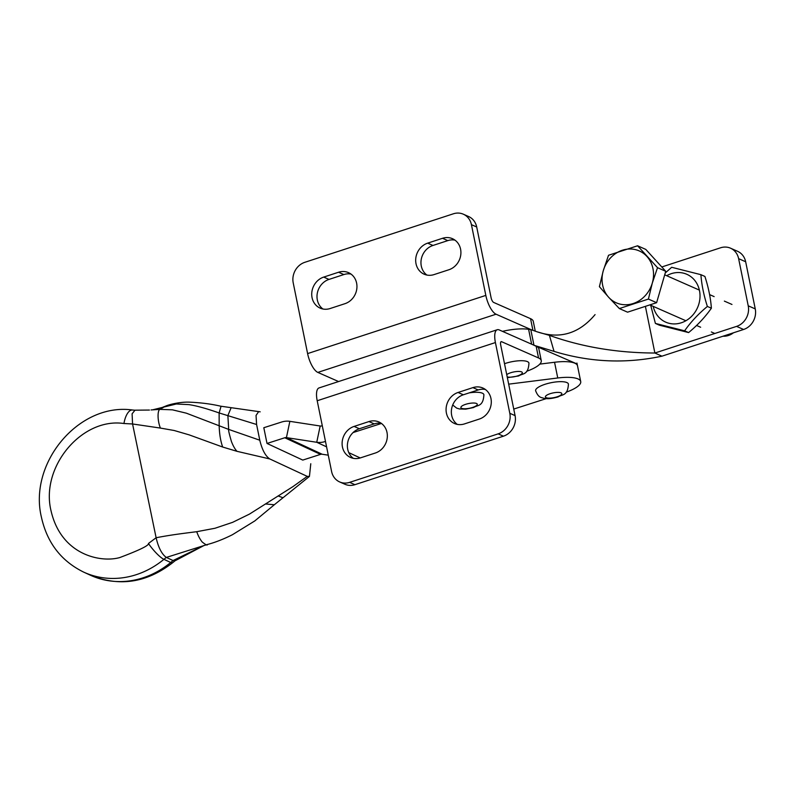 <?xml version="1.0" encoding="UTF-8"?>
<svg xmlns="http://www.w3.org/2000/svg" width="795" height="795" viewBox="0 0 795 795"><rect width="100%" height="100%" fill="white"/><g stroke="black" fill="none" stroke-linecap="round" stroke-linejoin="round"><path stroke-width="1.19" d="M526.678 371.255A29.296 8.367 168.5 0 0 541.256 360.612A29.296 8.367 168.5 0 0 538.543 357.969L501.645 341.721A4.184 1.501 71.9 0 0 501.148 341.671A4.184 1.501 71.9 0 0 500.681 344.881L515.081 415.616A16.735 14.876 -66.2 0 1 503.424 436.187L354.908 484.682A16.735 14.876 -66.2 0 1 344.97 484.274L339.694 481.959A16.735 14.876 -66.2 0 0 349.641 482.356L498.157 433.861A16.735 14.876 -66.2 0 0 509.804 413.291L495.414 342.556A16.735 6.012 71.9 0 1 497.243 329.736L319.034 387.93A16.735 6.012 -108.1 0 0 317.205 400.75L331.595 471.485A16.735 14.876 -66.2 0 0 339.694 481.959M535.572 345.924L499.24 329.935A16.735 6.012 71.9 0 0 497.243 329.736M541.256 360.612L538.861 348.826A29.296 8.367 168.5 0 0 537.191 346.729M375.349 453.011A16.735 14.876 -66.2 0 0 387.225 437.896A16.735 14.876 -66.2 0 0 378.897 421.966A16.735 14.876 -66.2 0 0 368.95 421.569L354.103 426.418A16.735 14.876 -66.2 0 0 342.218 441.533A16.735 14.876 -66.2 0 0 350.555 457.463A16.735 14.876 -66.2 0 0 360.493 457.86L375.349 453.011M479.305 419.064A16.735 14.876 -66.2 0 0 491.181 403.949A16.735 14.876 -66.2 0 0 482.853 388.02A16.735 14.876 -66.2 0 0 472.906 387.622L458.059 392.472A16.735 14.876 -66.2 0 0 446.184 407.587A16.735 14.876 -66.2 0 0 454.511 423.516A16.735 14.876 -66.2 0 0 464.449 423.914L479.305 419.064M381.401 423.417A16.735 14.876 -66.2 0 0 374.216 423.894L359.37 428.743A16.735 14.876 -66.2 0 0 347.743 442.259A16.735 14.876 -66.2 0 0 353.318 458.327M485.357 389.471A16.735 14.876 -66.2 0 0 478.183 389.947L463.326 394.797A16.735 14.876 -66.2 0 0 451.709 408.312A16.735 14.876 -66.2 0 0 457.274 424.381M166.443 557.484L173.111 560.555A100.428 89.815 114.8 0 0 170.716 562.482A85.79 76.718 114.8 0 1 90.411 575.212C119.29 587.018 146.727 582.834 172.724 562.661A16.735 3.548 -129.6 0 1 170.716 562.482L163.909 559.342A16.735 3.548 -129.6 0 1 148.446 543.492C149.172 545.39 139.612 550.08 119.757 557.563C100.975 562.92 61.265 555.308 51.049 510.857C40.247 467.023 81.786 417.266 123.95 423.516L132.566 423.974L132.099 413.798L135.021 410.18L149.46 410.051M231.156 407.676L227.877 415.576L228.682 429.409L186.358 413.181L172.436 409.832L159.994 409.365L151.08 409.942M159.994 409.365C157.48 409.962 157.241 420.297 160.411 428.078L132.566 423.974L156.118 537.738C170.637 534.965 181.479 533.614 196.743 531.696L214.978 528.268L232.607 522.345L249.441 514.117L292.938 486.62L307.238 476.374L269.803 458.953C265.47 456.131 262.131 449.881 259.786 440.211L256.586 424.49L256.05 415.457L258.643 411.601L260.174 411.83M160.411 428.078L174.204 430.502L189.18 434.875L222.689 447.038L236.989 451.322L269.803 458.953M221.06 406.285C211.569 404.029 201.046 402.658 189.498 402.161C179.829 401.743 168.411 404.715 165.38 406.225L159.984 409.346M256.586 424.49L219.132 412.953C208.409 409.187 197.587 405.917 188.912 404.625L176.311 403.989L152.501 409.852M259.786 440.211L228.682 429.409C228.245 429.707 229.159 433.752 231.454 441.573C233.134 445.916 234.982 449.165 236.989 451.322M148.446 543.492L156.118 537.738C158.424 547.646 161.822 554.204 166.314 557.434L207.227 544.535M207.366 544.446C207.575 545.718 205.835 544.893 202.139 541.961C199.893 539.109 198.094 535.681 196.743 531.696M274.454 504.646L282.99 497.759L278.081 495.931M310.785 463.733L309.444 476.404L307.238 476.374M322.283 425.713L321.816 425.862A4.184 3.736 -65.1 0 1 320.166 426.001L289.857 421.34A20.918 18.702 114.9 0 0 281.579 422.046L263.811 427.72L267.021 443.451L302.776 460.086L320.514 454.382A4.184 3.736 -65.1 0 1 322.174 454.243L328.275 455.177M204.176 545.43L175.556 560.525L173.101 560.535L203.947 545.499M320.166 426.001L316.738 442.278L286.429 437.618L322.174 454.243M566.129 392.203A29.296 8.367 168.5 0 0 580.718 381.57A29.296 8.367 168.5 0 0 557.752 377.983L508.681 384.154M576.951 364.15A16.735 4.78 168.5 0 0 576.971 364.517A16.735 4.78 168.5 0 0 577.17 364.994A29.296 8.367 168.5 0 1 577.518 365.849A29.296 8.367 168.5 0 0 554.552 362.262L539.785 364.12M381.451 423.457L353.059 432.569M513.749 409.067L546.284 398.613M326.576 446.85L316.738 442.278A20.918 18.702 -65.1 0 0 325.016 441.583M267.031 443.461L284.779 437.757A4.184 3.736 114.9 0 1 286.429 437.618L289.857 421.34M595.067 314.611C578.999 333.751 559.63 339.465 536.943 331.753L530.782 329.577L533.972 345.298L576.902 363.901M531.636 344.195L528.605 329.309A16.735 4.78 168.5 0 0 530.792 329.518M528.605 329.309A29.296 8.367 168.5 0 0 502.48 331.356M661.798 266.971L720.578 247.792A16.735 14.876 113.8 0 1 730.525 248.189L737.551 251.29A16.735 14.876 113.8 0 1 745.66 261.754L755.25 308.907A16.735 14.876 113.8 0 1 743.593 329.478L661.937 356.18L654.881 353.02L645.391 306.353M730.525 248.189A16.735 14.876 113.8 0 1 738.625 258.663L748.224 305.817A16.735 14.876 113.8 0 1 736.568 326.387L654.881 353.02C617.248 352.92 582.089 347.027 549.415 335.371L554.045 351.38C589.701 362.291 625.665 363.891 661.937 356.18M536.943 331.753L549.415 335.371M533.972 345.298L554.045 351.38M532.292 330.173L496.05 314.214A16.735 6.012 71.9 0 1 485.825 295.402L471.425 224.667L476.702 226.982L491.091 297.718A4.184 1.501 71.9 0 0 493.645 302.428L530.543 318.676A29.296 8.367 -11.5 0 1 533.266 321.319L535.274 331.207M338.591 381.55L317.831 372.408A16.735 6.012 -108.1 0 1 307.605 353.596L293.216 282.861A16.735 14.876 -66.2 0 1 304.873 262.29L453.379 213.795A16.735 14.876 -66.2 0 1 463.326 214.193L468.593 216.518A16.735 14.876 -66.2 0 1 476.702 226.982M427.67 243.141A16.735 14.876 -66.2 0 0 415.795 258.256A16.735 14.876 -66.2 0 0 424.123 274.186A16.735 14.876 -66.2 0 0 434.07 274.583L448.927 269.734A16.735 14.876 -66.2 0 0 460.802 254.619A16.735 14.876 -66.2 0 0 452.464 238.689A16.735 14.876 -66.2 0 0 442.527 238.291L427.67 243.141L432.947 245.466A16.735 14.876 -66.2 0 0 421.32 258.981A16.735 14.876 -66.2 0 0 426.895 275.05M323.714 277.087A16.735 14.876 -66.2 0 0 311.839 292.202A16.735 14.876 -66.2 0 0 320.166 308.132A16.735 14.876 -66.2 0 0 330.114 308.53L344.96 303.68A16.735 14.876 -66.2 0 0 356.836 288.565A16.735 14.876 -66.2 0 0 348.508 272.635A16.735 14.876 -66.2 0 0 338.571 272.238L323.714 277.087L328.991 279.413A16.735 14.876 -66.2 0 0 317.364 292.928A16.735 14.876 -66.2 0 0 322.929 308.997M471.425 224.667A16.735 14.876 -66.2 0 0 463.326 214.193M454.978 240.14A16.735 14.876 -66.2 0 0 447.794 240.617L432.947 245.466M351.022 274.086A16.735 14.876 -66.2 0 0 343.838 274.563L328.991 279.413M723.013 336.206A16.735 14.876 -66.2 0 0 728.419 335.5A16.735 14.876 -66.2 0 0 733.427 332.807M608.513 255.274L603.286 270.678L599.4 286.667L608.702 297.32L619.345 308.559L648.412 299.069L652.298 283.08L657.525 267.686L637.58 245.784L608.513 255.274M657.525 267.686L665.733 271.294L645.779 249.401L637.58 245.784M665.733 271.294L656.62 302.686L648.412 299.069M656.62 302.686L627.553 312.177L619.345 308.559M603.286 270.678A28.372 25.211 113.8 0 1 622.376 250.236A28.372 25.211 113.8 0 1 646.882 256.437A28.372 25.211 113.8 0 1 652.298 283.08A28.372 25.211 -66.2 0 1 633.208 303.521A28.372 25.211 113.8 0 1 608.702 297.32A28.372 25.211 113.8 0 1 603.286 270.678M666.687 275.716A26.155 23.244 113.8 0 1 671.288 273.669A26.155 23.244 113.8 0 1 699.491 290.652A26.155 23.244 113.8 0 1 681.285 322.79A26.155 23.244 113.8 0 1 653.202 306.353M700.902 274.682L704.917 276.451C708.524 287.701 710.68 298.294 711.386 308.212C705.254 316.947 697.672 325.076 688.619 332.578L684.614 330.819C690.736 322.074 698.318 313.955 707.371 306.443C703.774 295.253 701.627 284.67 700.902 274.682L671.686 267.289L665.246 272.973M650.707 305.26L655.388 323.416L684.614 330.819M688.619 332.578L659.403 325.185L655.388 323.416M711.386 308.212L707.371 306.443M535.611 390.743A16.735 4.78 -11.5 0 1 544.982 384.313A16.735 4.78 -11.5 0 1 568.415 384.065C567.769 396.258 562.045 394.191 558.12 396.914C549.176 399.309 547.089 398.702 543.969 398.335C541.266 397.281 538.563 398.126 535.611 390.743M469.229 392.869A16.735 4.78 -11.5 0 1 483.897 394.698C483.251 406.881 477.527 404.824 473.601 407.537L465.701 409.157L459.45 408.958L456.648 408.103L452.713 405.003M507.359 377.685L518.668 375.956C522.593 373.243 528.317 375.31 528.953 363.116A16.735 4.78 168.5 0 0 505.521 363.365A16.735 4.78 168.5 0 0 504.517 363.703M500.771 342.009L501.645 341.721M536.148 346.183L538.543 357.969M317.205 400.75L495.414 342.556M509.804 413.291L515.081 415.616M349.641 482.356L354.908 484.682M498.157 433.861L503.424 436.187M472.906 387.622L478.183 389.947M458.059 392.472L463.326 394.797M368.95 421.569L374.216 423.894M354.103 426.418L359.37 428.743M166.066 557.613A100.428 89.815 114.8 0 0 163.909 559.342A85.79 76.718 114.8 0 1 83.604 572.082C61.175 561.012 47.124 542.766 41.449 517.336C28.272 463.097 78.785 402.499 132.457 410.001A16.735 7.165 95.8 0 0 123.95 423.516M258.643 411.601L221.06 406.245L219.132 412.953L219.172 425.882C219.42 434.11 220.593 441.165 222.689 447.038M206.839 544.645C211.331 543.482 220.106 540.908 232.428 534.717L254.788 520.934L274.335 504.755L265.401 503.96M165.499 406.175L163.015 407.12M554.552 362.262L557.752 377.983M348.776 452.633L360.205 457.95M284.779 437.757L320.514 454.382M577.17 364.994L576.902 363.663M743.593 329.478L736.568 326.387M755.25 308.907L748.224 305.817M745.66 261.754L738.625 258.663M532.938 330.412L530.543 318.676M496.05 314.214L317.831 372.408M485.825 295.402L307.605 353.596M338.571 272.238L343.838 274.563M442.527 238.291L447.794 240.617M550.09 393.714A8.367 2.395 168.5 0 0 546.185 397.689A8.367 2.395 168.5 0 0 557.126 396.814A8.367 2.395 168.5 0 0 561.031 392.839A8.367 2.395 168.5 0 0 550.09 393.714M465.572 404.347A8.367 2.395 168.5 0 0 461.666 408.322A8.367 2.395 168.5 0 0 472.598 407.447A8.367 2.395 168.5 0 0 476.513 403.472A8.367 2.395 168.5 0 0 465.572 404.347M507.2 376.909A8.367 2.395 168.5 0 0 517.664 375.866A8.367 2.395 168.5 0 0 521.58 371.891A8.367 2.395 168.5 0 0 510.638 372.766A8.367 2.395 168.5 0 0 506.743 374.644M132.457 410.001L135.269 410.24M283 497.759L309.444 476.404M90.411 575.212L83.604 572.082M172.724 562.661L175.526 560.425M576.941 363.047L580.718 381.57M731.966 304.455L724.364 301.106M714.139 296.605L709.597 294.607M699.371 290.105L664.7 274.841M714.814 333.483L711.346 331.962M700.643 327.242L696.589 325.463M685.886 320.753L649.863 304.892"/></g></svg>
